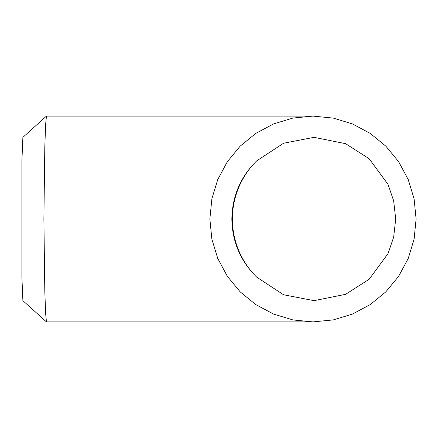 <?xml version="1.0" encoding="UTF-8"?>
<svg xmlns="http://www.w3.org/2000/svg" width="438" height="438" viewBox="0 0 438 438"><rect width="100%" height="100%" fill="white"/><g stroke="black" fill="none" stroke-linecap="round" stroke-linejoin="round"><path stroke-width="0.66" d="M313.017 116.097L46.455 116.097L45.64 124.315L44.807 146.812L43.888 218.962L44.807 291.171L45.64 313.679L46.455 321.903L313.017 321.903L292.978 319.943L273.64 314.106L255.776 304.602L240.194 291.872L227.311 276.258L217.779 258.513L211.861 239.143L209.868 219L211.877 198.781L217.785 179.465L227.371 161.66L240.183 146.144L255.852 133.349L273.602 123.905L292.945 118.063L313.017 116.097L333.395 118.123L352.442 123.916L370.241 133.404L385.878 146.199L398.662 161.726L408.238 179.585L414.102 198.868L416.1 219L414.107 239.132L408.238 258.415L398.651 276.29L385.851 291.828L370.203 304.624L352.393 314.106L333.373 319.882L313.017 321.903M46.428 321.892L22.885 300.654L21.9 277.128L21.9 160.872L22.885 137.346L46.428 116.108M256.69 160.872C240.533 176.793 232.255 196.175 231.85 219.027C232.228 241.754 240.506 261.119 256.69 277.128L283.545 294.752L314.051 300.665L345.598 294.325L369.168 279.258L387.986 253.673L393.647 237.232L395.711 219L393.647 200.757L387.975 184.305L369.146 158.72L345.582 143.669L314.051 137.335L283.578 143.231L256.69 160.872A81.665 81.665 0 0 0 256.69 277.128M395.711 219L416.1 219"/></g></svg>
